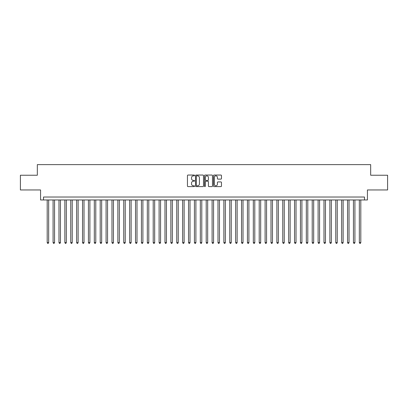 <?xml version="1.0" encoding="UTF-8"?>
<svg xmlns="http://www.w3.org/2000/svg" width="408" height="408" viewBox="0 0 408 408"><rect width="100%" height="100%" fill="white"/><g stroke="black" fill="none" stroke-linecap="round" stroke-linejoin="round"><path stroke-width="0.61" d="M194.575 175.45A0.403 0.403 0 0 0 194.172 175.042L188.032 175.042A0.576 0.576 0 0 0 187.451 175.624L187.451 186.028A0.576 0.576 0 0 0 188.032 186.604L194.172 186.604A0.403 0.403 0 0 0 194.575 186.201A0.403 0.403 0 0 0 194.172 185.798L193.377 185.798A1.851 1.851 0 0 1 191.531 183.947L191.531 183.08A1.851 1.851 0 0 1 193.377 181.229L194.172 181.229A0.403 0.403 0 0 0 194.575 180.826A0.403 0.403 0 0 0 194.172 180.423L193.377 180.423A1.851 1.851 0 0 1 191.531 178.571L191.531 177.704A1.851 1.851 0 0 1 193.377 175.853L194.172 175.853A0.403 0.403 0 0 0 194.575 175.45M220.896 179.122A0.576 0.576 0 0 0 221.473 178.541L221.473 175.624A0.576 0.576 0 0 0 220.896 175.042L214.072 175.042A0.576 0.576 0 0 0 213.496 175.624L213.496 186.028A0.576 0.576 0 0 0 214.072 186.604L220.896 186.604A0.576 0.576 0 0 0 221.473 186.028L221.473 182.504A0.576 0.576 0 0 0 220.896 181.922L217.974 181.922A0.576 0.576 0 0 0 217.398 182.504L217.398 184.253A1.545 1.545 0 0 1 215.852 185.798A1.545 1.545 0 0 1 214.302 184.253L214.302 177.398A1.545 1.545 0 0 1 215.852 175.853A1.545 1.545 0 0 1 217.398 177.398L217.398 178.541A0.576 0.576 0 0 0 217.974 179.122L220.896 179.122M364.487 199.966L367.43 199.966L367.43 189.955L387.6 189.955L387.6 175.231L370.668 175.231L370.668 164.628L37.332 164.628L37.332 175.231L20.4 175.231L20.4 189.955L40.571 189.955L40.571 199.966L364.487 199.966L364.487 197.023L43.513 197.023L43.513 199.966M203.495 175.624A0.576 0.576 0 0 0 202.914 175.042L196.095 175.042A0.576 0.576 0 0 0 195.519 175.624L195.519 186.028A0.576 0.576 0 0 0 196.095 186.604L202.914 186.604A0.576 0.576 0 0 0 203.495 186.028L203.495 175.624M205.086 175.042L211.905 175.042A0.576 0.576 0 0 1 212.481 175.624L212.481 186.028A0.576 0.576 0 0 1 211.905 186.604L208.988 186.604A0.576 0.576 0 0 1 208.406 186.028L208.406 181.81A0.576 0.576 0 0 0 207.83 181.229L205.892 181.229A0.576 0.576 0 0 0 205.316 181.81L205.316 186.201A0.403 0.403 0 0 1 204.913 186.604A0.403 0.403 0 0 1 204.505 186.201L204.505 175.624A0.576 0.576 0 0 1 205.086 175.042M196.733 175.853A0.403 0.403 0 0 0 196.325 176.261L196.325 185.39A0.403 0.403 0 0 0 196.733 185.798L197.569 185.798A1.851 1.851 0 0 0 199.42 183.947L199.42 177.704A1.851 1.851 0 0 0 197.569 175.853L196.733 175.853M208.406 177.429A1.545 1.545 0 0 0 206.861 175.884A1.545 1.545 0 0 0 205.316 177.429L205.316 179.841A0.576 0.576 0 0 0 205.892 180.423L207.83 180.423A0.576 0.576 0 0 0 208.406 179.841L208.406 177.429M47.195 199.966L47.195 242.607L48.669 242.607L48.669 199.966M48.669 242.607L48.226 243.372L47.639 243.372L47.195 242.607M53.086 199.966L53.086 242.607L54.56 242.607L54.56 199.966M54.56 242.607L54.116 243.372L53.53 243.372L53.086 242.607M58.976 199.966L58.976 242.607L60.445 242.607L60.445 199.966M60.445 242.607L60.007 243.372L59.415 243.372L58.976 242.607M64.867 199.966L64.867 242.607L66.336 242.607L66.336 199.966M66.336 242.607L65.897 243.372L65.306 243.372L64.867 242.607M70.752 199.966L70.752 242.607L72.226 242.607L72.226 199.966M72.226 242.607L71.782 243.372L71.196 243.372L70.752 242.607M76.643 199.966L76.643 242.607L78.117 242.607L78.117 199.966M78.117 242.607L77.673 243.372L77.087 243.372L76.643 242.607M82.533 199.966L82.533 242.607L84.007 242.607L84.007 199.966M84.007 242.607L83.564 243.372L82.972 243.372L82.533 242.607M88.424 199.966L88.424 242.607L89.893 242.607L89.893 199.966M89.893 242.607L89.454 243.372L88.862 243.372L88.424 242.607M94.309 199.966L94.309 242.607L95.783 242.607L95.783 199.966M95.783 242.607L95.339 243.372L94.753 243.372L94.309 242.607M100.2 199.966L100.2 242.607L101.674 242.607L101.674 199.966M101.674 242.607L101.23 243.372L100.643 243.372L100.2 242.607M106.09 199.966L106.09 242.607L107.564 242.607L107.564 199.966M107.564 242.607L107.12 243.372L106.534 243.372L106.09 242.607M111.981 199.966L111.981 242.607L113.45 242.607L113.45 199.966M113.45 242.607L113.011 243.372L112.419 243.372L111.981 242.607M117.866 199.966L117.866 242.607L119.34 242.607L119.34 199.966M119.34 242.607L118.901 243.372L118.31 243.372L117.866 242.607M123.757 199.966L123.757 242.607L125.231 242.607L125.231 199.966M125.231 242.607L124.787 243.372L124.2 243.372L123.757 242.607M129.647 199.966L129.647 242.607L131.121 242.607L131.121 199.966M131.121 242.607L130.677 243.372L130.091 243.372L129.647 242.607M135.538 199.966L135.538 242.607L137.006 242.607L137.006 199.966M137.006 242.607L136.568 243.372L135.976 243.372L135.538 242.607M141.428 199.966L141.428 242.607L142.897 242.607L142.897 199.966M142.897 242.607L142.458 243.372L141.867 243.372L141.428 242.607M147.314 199.966L147.314 242.607L148.787 242.607L148.787 199.966M148.787 242.607L148.344 243.372L147.757 243.372L147.314 242.607M153.204 199.966L153.204 242.607L154.678 242.607L154.678 199.966M154.678 242.607L154.234 243.372L153.648 243.372L153.204 242.607M159.095 199.966L159.095 242.607L160.568 242.607L160.568 199.966M160.568 242.607L160.125 243.372L159.533 243.372L159.095 242.607M164.985 199.966L164.985 242.607L166.454 242.607L166.454 199.966M166.454 242.607L166.015 243.372L165.424 243.372L164.985 242.607M170.87 199.966L170.87 242.607L172.344 242.607L172.344 199.966M172.344 242.607L171.901 243.372L171.314 243.372L170.87 242.607M176.761 199.966L176.761 242.607L178.235 242.607L178.235 199.966M178.235 242.607L177.791 243.372L177.205 243.372L176.761 242.607M182.651 199.966L182.651 242.607L184.125 242.607L184.125 199.966M184.125 242.607L183.682 243.372L183.095 243.372L182.651 242.607M188.542 199.966L188.542 242.607L190.011 242.607L190.011 199.966M190.011 242.607L189.572 243.372L188.981 243.372L188.542 242.607M194.427 199.966L194.427 242.607L195.901 242.607L195.901 199.966M195.901 242.607L195.463 243.372L194.871 243.372L194.427 242.607M200.318 199.966L200.318 242.607L201.792 242.607L201.792 199.966M201.792 242.607L201.348 243.372L200.761 243.372L200.318 242.607M206.208 199.966L206.208 242.607L207.682 242.607L207.682 199.966M207.682 242.607L207.239 243.372L206.652 243.372L206.208 242.607M212.099 199.966L212.099 242.607L213.573 242.607L213.573 199.966M213.573 242.607L213.129 243.372L212.537 243.372L212.099 242.607M217.989 199.966L217.989 242.607L219.458 242.607L219.458 199.966M219.458 242.607L219.019 243.372L218.428 243.372L217.989 242.607M223.875 199.966L223.875 242.607L225.349 242.607L225.349 199.966M225.349 242.607L224.905 243.372L224.318 243.372L223.875 242.607M229.765 199.966L229.765 242.607L231.239 242.607L231.239 199.966M231.239 242.607L230.795 243.372L230.209 243.372L229.765 242.607M235.656 199.966L235.656 242.607L237.13 242.607L237.13 199.966M237.13 242.607L236.686 243.372L236.099 243.372L235.656 242.607M241.546 199.966L241.546 242.607L243.015 242.607L243.015 199.966M243.015 242.607L242.576 243.372L241.985 243.372L241.546 242.607M247.432 199.966L247.432 242.607L248.906 242.607L248.906 199.966M248.906 242.607L248.467 243.372L247.875 243.372L247.432 242.607M253.322 199.966L253.322 242.607L254.796 242.607L254.796 199.966M254.796 242.607L254.352 243.372L253.766 243.372L253.322 242.607M259.213 199.966L259.213 242.607L260.686 242.607L260.686 199.966M260.686 242.607L260.243 243.372L259.656 243.372L259.213 242.607M265.103 199.966L265.103 242.607L266.572 242.607L266.572 199.966M266.572 242.607L266.133 243.372L265.542 243.372L265.103 242.607M270.994 199.966L270.994 242.607L272.462 242.607L272.462 199.966M272.462 242.607L272.024 243.372L271.432 243.372L270.994 242.607M276.879 199.966L276.879 242.607L278.353 242.607L278.353 199.966M278.353 242.607L277.909 243.372L277.323 243.372L276.879 242.607M282.77 199.966L282.77 242.607L284.243 242.607L284.243 199.966M284.243 242.607L283.8 243.372L283.213 243.372L282.77 242.607M288.66 199.966L288.66 242.607L290.134 242.607L290.134 199.966M290.134 242.607L289.69 243.372L289.099 243.372L288.66 242.607M294.55 199.966L294.55 242.607L296.019 242.607L296.019 199.966M296.019 242.607L295.581 243.372L294.989 243.372L294.55 242.607M300.436 199.966L300.436 242.607L301.91 242.607L301.91 199.966M301.91 242.607L301.466 243.372L300.88 243.372L300.436 242.607M306.326 199.966L306.326 242.607L307.8 242.607L307.8 199.966M307.8 242.607L307.357 243.372L306.77 243.372L306.326 242.607M312.217 199.966L312.217 242.607L313.691 242.607L313.691 199.966M313.691 242.607L313.247 243.372L312.661 243.372L312.217 242.607M318.107 199.966L318.107 242.607L319.576 242.607L319.576 199.966M319.576 242.607L319.138 243.372L318.546 243.372L318.107 242.607M323.993 199.966L323.993 242.607L325.467 242.607L325.467 199.966M325.467 242.607L325.028 243.372L324.436 243.372L323.993 242.607M329.883 199.966L329.883 242.607L331.357 242.607L331.357 199.966M331.357 242.607L330.913 243.372L330.327 243.372L329.883 242.607M335.774 199.966L335.774 242.607L337.248 242.607L337.248 199.966M337.248 242.607L336.804 243.372L336.218 243.372L335.774 242.607M341.664 199.966L341.664 242.607L343.133 242.607L343.133 199.966M343.133 242.607L342.695 243.372L342.103 243.372L341.664 242.607M347.555 199.966L347.555 242.607L349.024 242.607L349.024 199.966M349.024 242.607L348.585 243.372L347.993 243.372L347.555 242.607M353.44 199.966L353.44 242.607L354.914 242.607L354.914 199.966M354.914 242.607L354.47 243.372L353.884 243.372L353.44 242.607M359.331 199.966L359.331 242.607L360.805 242.607L360.805 199.966M360.805 242.607L360.361 243.372L359.774 243.372L359.331 242.607"/></g></svg>
